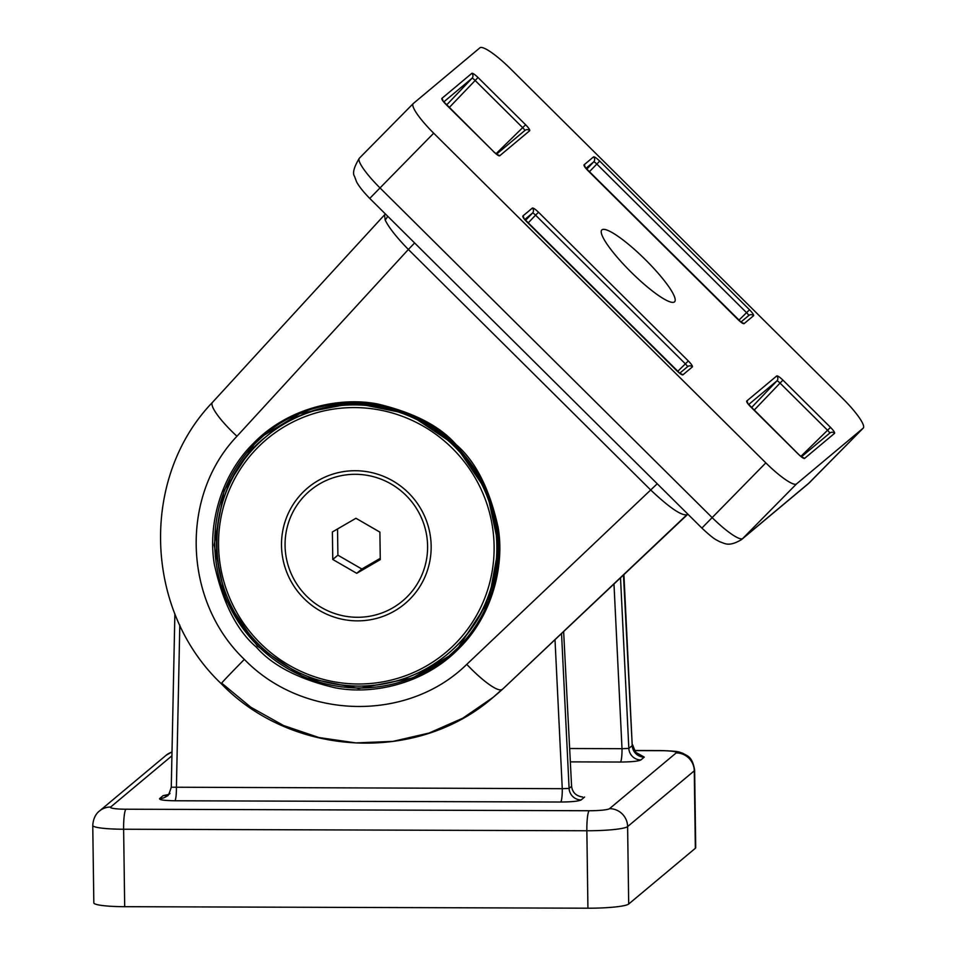 <?xml version="1.0" encoding="UTF-8"?>
<svg xmlns="http://www.w3.org/2000/svg" width="956" height="956" viewBox="0 0 956 956"><rect width="100%" height="100%" fill="white"/><g stroke="black" fill="none" stroke-linecap="round" stroke-linejoin="round"><path stroke-width="1.43" d="M448.938 656.079C466.791 640.998 480.079 622.571 488.803 600.786C495.674 583.303 498.96 565.115 498.685 546.187C497.431 507.086 483.007 473.435 455.415 445.245L408.798 414.067L354.174 402.942L299.897 413.542L263.999 435.267L254.224 444.277L224.122 490.452L214.144 545.028L225.843 599.723L257.415 646.184L304.056 677.362L358.679 688.487L412.956 677.876L448.842 656.151L458.617 647.152L488.731 600.977L498.697 546.39L487.01 491.707L455.438 445.233C405.356 393.358 316.962 388.805 263.916 435.35M256.399 647.188C236.885 630.506 222.891 602.961 214.395 564.53C207.846 527.162 219.45 476.889 253.197 443.596C287.672 407.758 339.679 396.441 377.775 404.018C413.9 412.657 439.999 426.161 456.084 444.552C475.586 461.222 489.58 488.755 498.076 527.15C504.649 564.542 493.045 614.827 459.286 648.144C424.906 683.887 373.019 695.251 334.97 687.77C298.714 679.154 272.52 665.627 256.399 647.188M448.758 656.222A144.009 141.512 50.1 0 1 257.893 645.79A144.009 141.512 50.1 0 1 263.999 435.279M414.617 242.955L408.367 249.468C396.561 237.351 388.841 227.552 385.184 220.047L384.539 214.849L385.328 213.881M601.933 229.858A51.134 9.452 -135.4 0 1 645.109 259.399A51.134 9.452 -135.4 0 1 674.637 301.749A51.134 9.452 -135.4 0 1 674.494 301.881A51.134 9.452 -135.4 0 1 631.199 272.221A51.134 9.452 -135.4 0 1 601.826 229.942A51.134 9.452 -135.4 0 1 601.933 229.858M493.165 697.318L495.889 695.036A204.022 200.473 -129.9 0 0 504.78 687.137L686.922 514.722A11.998 11.795 50.1 0 1 687.448 514.256L686.922 514.722C681.592 515.941 669.618 507.791 650.988 490.273L408.367 249.468L236.957 436.259C179.74 496.152 183.217 601.025 244.354 659.401C303.195 720.119 407.722 722.449 466.767 664.36A42.004 8.508 46.6 0 0 502.031 689.431L493.165 697.318L462.788 718.195L429.005 733.061L392.952 741.378L355.847 742.908L318.969 737.554L283.562 725.532L250.819 707.225L221.864 683.277M479.924 47.8A36.005 6.656 -135.4 0 1 510.6 68.868L842.738 398.533A36.005 6.656 -135.4 0 1 863.244 428.109A36.005 6.656 -135.4 0 1 863.16 428.18L796.503 483.939A36.005 6.656 -135.4 0 1 765.828 462.871L433.689 133.195A36.005 6.656 -135.4 0 1 413.183 103.63A36.005 6.656 -135.4 0 1 413.267 103.547L479.924 47.8M524.76 130.578A3.597 0.729 43.6 0 0 522.681 127.662L475.072 80.412A3.597 0.729 45.6 0 0 472.001 78.296L443.763 101.922M442.903 100.954A3.597 3.537 -129.9 0 0 441.827 98.432L471.894 73.289A3.597 3.537 50.1 0 1 472.001 78.296L446.607 104.969M442.819 100.834L493.571 151.574L445.914 104.359C442.903 101.252 441.541 99.281 441.827 98.432M471.894 73.289C472.838 73.098 474.881 74.508 478.024 77.508L449.212 107.562M478.024 77.508L525.633 124.758L495.997 153.761M497.18 154.776A3.597 3.537 50.1 0 1 499.653 155.828C498.697 156.019 496.654 154.609 493.511 151.61M525.633 124.758C528.644 127.865 530.006 129.849 529.72 130.685A3.597 3.537 -129.9 0 0 524.94 130.422M676.728 370.665L526.935 221.983C523.9 218.852 522.538 216.881 522.836 216.032L532.384 208.049C533.34 207.858 535.384 209.256 538.527 212.256L535.563 215.16A3.597 0.729 45.6 0 0 532.504 213.057L524.772 219.522M687.448 366.769A3.597 0.729 43.6 0 0 685.368 363.854L688.32 360.95C691.331 364.057 692.694 366.04 692.407 366.877L682.847 374.872C681.903 375.051 679.859 373.653 676.717 370.653M829.641 433.199A3.597 0.729 43.6 0 0 827.561 430.272L830.513 427.368C833.536 430.487 834.887 432.459 834.6 433.307L804.534 458.45A3.597 3.537 -129.9 0 0 802.311 457.41M800.877 456.382L827.561 430.272L779.965 383.021A3.597 0.729 45.6 0 0 776.893 380.918A3.597 3.537 -129.9 0 0 776.774 375.911C777.73 375.72 779.773 377.118 782.916 380.118L830.513 427.368M748.632 315.6A3.597 0.729 43.6 0 0 746.564 312.672L596.759 163.99A3.597 0.729 45.6 0 0 593.688 161.887A3.597 3.537 -129.9 0 0 593.58 156.868C594.524 156.676 596.568 158.087 599.711 161.086L749.516 309.768L738.809 320.26M680.385 373.808A3.597 3.537 50.1 0 1 682.847 374.872M522.836 216.032A3.597 3.537 50.1 0 1 523.9 218.327M679.74 373.222L687.615 366.638A3.597 3.537 50.1 0 1 692.407 366.877M532.384 208.049A3.597 3.537 50.1 0 1 532.504 213.057L525.513 220.394M801.427 456.801L829.808 433.056A3.597 3.537 50.1 0 1 834.6 433.307M804.534 458.45C803.59 458.629 801.546 457.231 798.403 454.231L802.156 457.458M754.105 410.172L782.916 380.118M798.403 454.231L750.818 406.993M750.795 406.981C747.783 403.874 746.421 401.89 746.708 401.054A3.597 3.537 50.1 0 1 747.783 403.336M589.266 171.853L599.711 161.086M749.516 309.768C752.527 312.887 753.89 314.859 753.591 315.695A3.597 3.537 -129.9 0 0 748.823 315.444M585.096 167.384A3.597 3.537 -129.9 0 0 584.02 164.862L593.58 156.868M753.591 315.695L744.043 323.69A3.597 3.537 -129.9 0 0 741.82 322.65M588.119 170.801L588.107 170.789C585.096 167.682 583.734 165.699 584.02 164.862M744.043 323.69C743.099 323.881 741.043 322.471 737.913 319.471L588.107 170.789M92.756 825.446L93.831 902.906A36.005 4.266 -0.8 0 0 124.698 906.682L587.928 908.2A36.005 4.266 -0.8 0 0 628.69 904.029L695.347 848.283A36.005 4.266 -0.8 0 0 695.717 847.661L694.63 770.201A36.005 4.266 179.2 0 1 694.271 770.823L627.614 826.582A36.005 4.266 179.2 0 1 586.853 830.752L123.623 829.234A36.005 4.266 179.2 0 1 92.756 825.446C93.401 815.145 99.173 811.178 99.388 811.082L166.045 755.336L171.996 751.906M580.782 796.718L582.67 797.005C576.086 796.037 572.393 792.464 571.592 786.31L563.634 631.534M620.516 577.818L628.833 748.417L632.227 745.584L623.91 574.616M168.531 794.484L163.106 795.655L165.842 795.488M179.812 625.021L176.418 787.421A11.998 1.721 -89.8 0 1 174.876 800.77C164.205 800.602 159.114 799.873 159.616 798.571L163.106 795.655M174.876 613.716L171.267 787.206L562.271 788.688A11.998 1.721 -89.8 0 1 560.73 802.024L174.876 800.77M569.645 748.524L622.009 748.691A11.998 1.721 -89.8 0 1 620.468 762.04L570.338 761.872M427.595 546.019A72.011 70.756 -129.9 0 0 385.77 481.203A72.011 70.756 -129.9 0 0 310.138 490.559A72.011 70.756 -129.9 0 0 285.067 545.553A72.011 70.756 -129.9 0 0 326.892 610.382A72.011 70.756 -129.9 0 0 402.524 601.025A72.011 70.756 -129.9 0 0 427.595 546.019M332.772 559.475L356.719 573.313L380.273 559.63L379.89 532.11L355.943 518.272L332.389 531.954L332.772 559.475L337.898 555.185L361.846 569.023L356.719 573.313M337.528 528.967L337.898 555.185M361.846 569.023L380.261 558.328M354.831 404.794A141.608 139.146 50.1 0 1 488.002 498.207A141.608 139.146 50.1 0 1 447.647 654.035A141.608 139.146 50.1 0 0 488.002 498.207A141.608 139.146 50.1 0 0 354.831 404.794A141.608 139.146 50.1 0 0 265.947 436.773A141.608 139.146 50.1 0 1 354.831 404.794M448.364 653.426A141.608 139.146 -129.9 0 0 488.719 497.598A141.608 139.146 -129.9 0 0 355.548 404.197A141.608 139.146 -129.9 0 0 266.664 436.175C292.428 415.071 322.064 404.412 355.596 404.185A141.608 139.146 -129.9 0 0 266.664 436.175L265.947 436.773L266.664 436.175C292.428 415.071 322.064 404.412 355.596 404.185A141.608 139.146 -129.9 0 1 488.719 497.598A141.608 139.146 -129.9 0 1 448.364 653.426L447.647 654.035L448.364 653.426M387.598 216.14A11.998 10.647 -24.3 0 1 385.184 220.047M244.354 659.401A42.004 0.729 134.8 0 0 221.254 683.695C291.962 757.056 417.473 763.593 493.224 697.259M466.767 664.36L657.238 483.772M529.72 130.685L499.653 155.828M538.527 212.256L688.32 360.95M746.708 401.054L776.774 375.911M751.5 407.591L776.893 380.918L748.656 404.531M677.625 371.43L685.368 363.854L535.563 215.16L528.082 223.035M504.78 687.137L687.878 514.185L504.78 687.125A5.999 1.111 46.6 0 0 504.78 687.125A5.999 1.111 46.6 0 0 504.792 687.125L504.744 687.161M236.957 436.259A42.004 8.449 -137.5 0 1 212.495 402.345L384.539 214.861M586.709 169.212L593.688 161.887L585.968 168.34M359.444 158.134A36.005 6.656 44.6 0 0 359.348 158.218A36.005 6.656 44.6 0 0 379.867 187.782L712.005 517.459A36.005 6.656 44.6 0 0 742.681 538.527L809.338 482.768A36.005 6.656 44.6 0 0 809.421 482.696A36.005 6.656 44.6 0 0 809.505 482.601M433.689 133.195L369.745 198.418L701.883 528.082L765.828 462.871M796.503 483.939L742.681 538.527A17.997 17.686 50.1 0 1 741.45 539.65C728.137 547.537 724.361 542.924 719.964 541.861C715.184 539.16 714.49 539.793 701.883 528.082M863.16 428.18L809.338 482.768A17.997 17.686 50.1 0 1 808.107 483.903L863.244 428.109M355.285 470.722A75.608 74.293 50.1 0 1 431.156 546.031A75.608 74.293 50.1 0 1 357.377 620.862A75.608 74.293 50.1 0 1 281.506 545.541A75.608 74.293 50.1 0 1 355.285 470.722M354.401 407.567A139.218 136.792 -129.9 0 0 218.554 545.338A139.218 136.792 -129.9 0 0 358.261 684.006A139.218 136.792 -129.9 0 0 494.109 546.235A139.218 136.792 -129.9 0 0 354.401 407.567M354.712 404.902A141.608 139.146 50.1 0 1 487.883 498.303A141.608 139.146 50.1 0 1 447.528 654.131A141.608 139.146 50.1 0 1 358.631 686.109A141.608 139.146 50.1 0 1 225.473 592.696A141.608 139.146 50.1 0 1 265.816 436.88A141.608 139.146 50.1 0 1 354.712 404.902M448.245 653.534A141.608 139.146 -129.9 0 0 488.6 497.706A141.608 139.146 -129.9 0 0 355.429 404.304A141.608 139.146 -129.9 0 0 266.545 436.271L265.816 436.88C205.313 483.019 197.773 588.358 261.012 646.662C288.688 672.331 321.216 685.488 358.596 686.121C392.115 685.894 421.763 675.223 447.528 654.131L448.245 653.534M171.925 755.802L110.681 807.019A17.997 2.127 -0.8 0 0 125.941 809.218L589.159 810.736A17.997 2.127 -0.8 0 0 609.546 808.645L676.203 752.898A17.997 2.127 -0.8 0 0 660.955 750.687L634.593 750.603M584.606 797.029L581.117 799.945C578.511 801.236 571.712 801.941 560.73 802.024M636.887 752.981L644.26 757.116L640.867 759.96C638.25 761.251 631.45 761.944 620.468 762.04M644.26 757.116A11.998 11.795 -129.9 0 1 632.227 745.584L623.467 575.034M640.867 759.96A11.998 11.795 -129.9 0 1 628.833 748.417L622.009 748.691L613.979 583.985M561.542 633.517L569.095 788.401L562.271 788.688L555.006 639.695M581.117 799.945A11.998 11.795 -129.9 0 1 569.095 788.401L571.592 786.31M171.267 787.194C169.236 793.755 167.874 796.635 167.145 795.858L167.145 795.858A11.998 11.795 50.1 0 1 159.616 798.571M124.698 906.682L123.623 829.234A17.997 2.581 90.2 0 1 125.941 809.218M695.347 848.283L694.271 770.823A17.997 17.686 -129.9 0 0 676.203 752.898M628.69 904.029L627.614 826.582A17.997 17.686 -129.9 0 0 609.546 808.645M587.928 908.2L586.853 830.752A17.997 2.581 90.2 0 1 589.159 810.736M171.996 752.073A17.997 17.686 -129.9 0 0 166.045 755.336M110.681 807.019A17.997 17.686 -129.9 0 0 99.388 811.082M634.509 750.472L661.253 750.568A17.997 2.581 90.2 0 0 660.955 750.687M221.254 683.695C144.141 610.765 139.707 477.928 212.495 402.345M493.571 151.574L497.275 154.836M496.534 154.179L524.916 130.446M523.828 218.434L680.469 373.88M747.7 403.456L798.451 454.196M740.924 322.041L748.799 315.456M741.665 322.698L585.012 167.264M413.183 103.63L359.348 158.218C353.875 167.264 352.286 173.371 354.604 176.537L356.265 181.066C356.66 182.202 359.444 187.878 369.745 198.418M741.45 539.65L808.107 483.903M167.145 795.858L170.001 793.468M632.657 744.867C635.154 751.739 636.971 754.678 638.106 753.698M694.63 770.201C692.275 755.706 686.755 755.945 682.763 753.232C678.234 752.061 681.246 751.237 661.253 750.568"/></g></svg>
